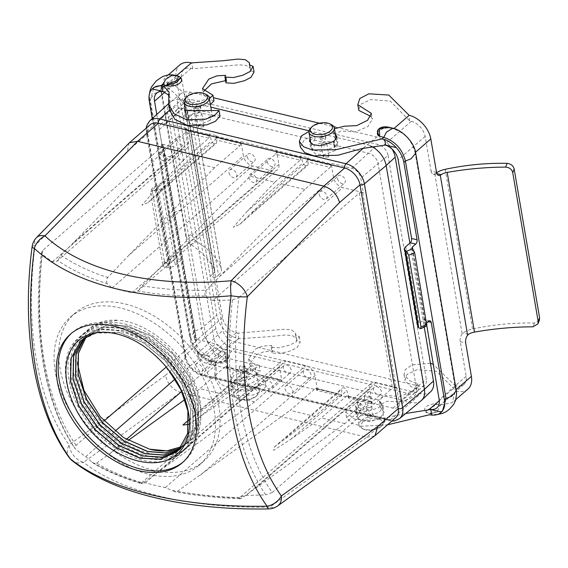 <?xml version="1.0" encoding="UTF-8"?>
<svg xmlns="http://www.w3.org/2000/svg" width="568" height="568" viewBox="0 0 568 568"><rect width="100%" height="100%" fill="white"/><g stroke="black" fill="none" stroke-linecap="round" stroke-linejoin="round"><path stroke-width="0.43" stroke-dasharray="2.84 2.13" d="M185.757 97.881A12.837 6.553 170.3 0 1 186.197 97.476A12.837 6.553 170.3 0 1 206.12 94.402M210.054 120.437L198.551 124.839L190.5 123.845L187.035 120.224L189.272 115.439L200.774 111.037L208.825 112.031L212.29 115.652L210.054 120.437M421.193 400.674A19.944 13.128 49 0 1 411.161 402.385L224.928 357.57A19.944 13.128 49 0 1 205.893 336.781L167.631 112.961A19.944 13.128 49 0 1 170.556 101.921A19.944 13.128 49 0 1 171.018 101.53A19.944 13.128 49 0 1 180.894 99.947L210.842 107.153M309.027 130.782L367.127 144.762A19.944 13.128 49 0 1 370.379 145.869M335.077 150.527L323.575 154.929L315.524 153.928L312.059 150.307L314.296 145.522L325.798 141.127L333.849 142.121L337.314 145.742L335.077 150.527M300.358 147.112L304.341 139.671L310.1 137.229L315.034 138.748L310.511 147.013L313.735 150.272L320.529 151.471L334.942 147.169L334.225 146.991A12.837 6.553 -9.7 0 0 334.346 146.892L333.373 141.169M334.225 146.991L333.352 141.893M310.781 127.97A12.837 6.553 170.3 0 1 311.221 127.566A12.837 6.553 170.3 0 1 331.144 124.491M253.988 377.443L256.267 372.906L252.824 369.413L244.765 368.369L233.199 372.445L230.92 376.982L234.364 380.475L242.422 381.519L253.988 377.443M379.012 407.533L381.291 402.989L377.848 399.496L369.789 398.459L358.223 402.527L355.944 407.071L359.388 410.565L367.446 411.608L379.012 407.533M361.298 420.49A12.837 6.553 -9.7 0 0 359.04 425.155A12.837 6.553 -9.7 0 0 362.164 428.57A12.837 6.553 -9.7 0 0 382.079 425.496A12.837 6.553 -9.7 0 0 382.52 425.084A12.837 6.553 -9.7 0 0 384.337 420.831A12.837 6.553 -9.7 0 0 374.986 416.188A12.837 6.553 -9.7 0 0 361.298 420.49M381.014 426.547A11.225 5.73 170.3 0 1 363.591 429.23A11.225 5.73 170.3 0 1 362.831 422.166A11.225 5.73 170.3 0 1 378.011 418.751A11.225 5.73 170.3 0 1 381.398 426.185A11.225 5.73 170.3 0 1 381.014 426.547M236.274 390.401A12.837 6.553 -9.7 0 0 234.016 395.065A12.837 6.553 -9.7 0 0 237.14 398.48A12.837 6.553 -9.7 0 0 257.055 395.406A12.837 6.553 -9.7 0 0 257.496 395.001A12.837 6.553 -9.7 0 0 259.313 390.741A12.837 6.553 -9.7 0 0 249.963 386.098A12.837 6.553 -9.7 0 0 236.274 390.401M255.99 396.457A11.225 5.73 170.3 0 1 238.567 399.141A11.225 5.73 170.3 0 1 237.807 392.083A11.225 5.73 170.3 0 1 252.987 388.661A11.225 5.73 170.3 0 1 256.374 396.102A11.225 5.73 170.3 0 1 255.99 396.457M150.193 124.704A16.081 10.586 -131 0 0 147.715 133.714L185.977 357.535A16.081 10.586 -131 0 0 201.328 374.298A3.216 1.782 103.5 0 0 202.4 375.831A3.216 1.782 103.5 0 0 203.593 375.455L224.928 357.57L234.35 348.816A19.355 12.737 49 0 1 215.868 328.638L177.614 104.817A19.355 12.737 49 0 1 180.901 93.727A19.355 12.737 49 0 1 190.486 92.186L213.412 97.703M374.511 436.054L366.715 437.218L180.482 392.396C172.502 389.62 167.517 383.918 165.529 375.285L69.083 444.886A16.081 12.091 -35.8 0 0 69.055 457.417M395.775 417.629A16.081 10.586 -131 0 1 387.561 419.12L201.328 374.298L180.482 392.396L83.631 462.288A16.081 11.261 54.2 0 1 69.083 444.886A261.237 144.563 -76.5 0 1 35.031 245.674L127.267 151.464L129.071 143.072M72.015 460.541A16.081 13.078 128.9 0 0 83.631 462.288A250.176 112.876 173.9 0 0 160.538 496.396A250.176 112.876 173.9 0 0 269.864 507.11A16.081 2.726 -91.1 0 1 268.65 508.914M183.201 461.969A85.235 56.097 -131 0 0 184.124 461.188A85.235 56.097 -131 0 0 188.043 385.999A85.235 56.097 -131 0 0 115.9 324.584A85.235 56.097 -131 0 0 72.37 332.457A85.235 56.097 -131 0 0 71.469 333.267M32.106 246.746A16.081 2.57 -172.6 0 1 35.031 245.674A16.081 9.826 44.4 0 1 36.565 237.559M176.996 451.617L178.48 450.254L187.745 433.32L188.043 410.763L179.296 386.027L162.817 362.902L151.123 352.018M94.189 333.104L119.812 332.763L143.512 342.824L165.238 360.801L181.717 383.925L190.465 408.662L190.174 431.219L180.901 448.145L178.182 450.53M178.245 450.467L181.043 448.024L190.308 431.098L190.599 408.541L181.852 383.805L165.373 360.68L143.647 342.71L119.947 332.649L98.946 331.833L82.126 339.749M83.368 338.734L84.618 337.591L101.374 329.731L122.376 330.541L146.068 340.601L167.801 358.578L184.28 381.703L193.028 406.432L192.729 428.996L183.464 445.923L179.367 449.309M179.431 449.245L183.599 445.802L192.864 428.875L193.163 406.319L184.415 381.582L167.936 358.458L146.203 340.488L122.511 330.427L101.509 329.61L84.753 337.47L83.439 338.677M84.731 337.719L87.174 335.368L103.93 327.509L124.932 328.318L148.631 338.379L170.357 356.356L186.836 379.481L195.584 404.21L195.293 426.774L186.027 443.7L180.496 448.024M180.553 447.953L186.162 443.58L195.427 426.653L195.719 404.096L186.978 379.36L170.492 356.235L148.766 338.265L125.074 328.205L104.065 327.388L87.316 335.248L84.809 337.669M86.158 336.774L89.737 333.146L106.493 325.286L127.495 326.096L151.187 336.157L172.921 354.134L189.4 377.258L198.147 401.988L197.849 424.552L188.583 441.478L181.561 446.668M181.618 446.59L188.718 441.357L197.991 424.431L198.282 401.874L189.534 377.138L173.055 354.013L151.322 336.043L127.63 325.975L106.628 325.166L89.872 333.025L86.237 336.725M94.686 435.18C64.795 405.403 55.806 358.38 76.907 339.472C95.736 319.507 138.287 329.511 165.764 360.147C194.249 389.783 202.038 433.916 182.186 451.922C163.783 471.511 121.658 461.138 94.615 430.132C66.548 400.128 59.193 355.625 79.47 337.25C98.292 317.285 140.85 327.289 168.32 357.925C196.812 387.561 204.601 431.694 184.742 449.7C174.688 459.107 161.184 461.848 144.229 457.929C111.285 450.637 76.204 411.914 71.334 377.074C64.709 341.815 89.51 317.498 123.185 326.245C156.555 333.16 192.062 371.515 197.366 405.985C204.409 440.875 180.042 464.816 146.785 455.706C129.731 451.205 114.047 441.201 99.734 425.688C71.667 395.683 64.312 351.18 84.589 332.805C103.412 312.84 145.969 322.844 173.446 353.481C201.931 383.116 209.72 427.25 189.861 445.248C171.465 464.844 129.341 454.471 102.29 423.465C88.296 407.639 79.683 390.699 76.453 372.629C70.908 341.382 89.14 317.881 118.194 320.281L101.026 322.589L87.713 331.158L79.548 345.166L77.362 363.271M168.682 450.58C196.642 448.422 208.868 417.53 195.314 384.564C183.031 351.635 147.602 322.12 118.194 320.281M153.616 470.29A98.101 64.567 49 0 1 70.581 399.602A98.101 64.567 49 0 1 75.09 313.06A98.101 64.567 49 0 1 125.187 303.994A98.101 64.567 49 0 1 208.222 374.681A98.101 64.567 49 0 1 203.713 461.216A98.101 64.567 49 0 1 153.616 470.29M148.972 474.315A98.101 64.567 -131 0 0 199.077 465.249A98.101 64.567 -131 0 0 203.578 378.714A98.101 64.567 -131 0 0 120.551 308.019A98.101 64.567 -131 0 0 70.446 317.093A98.101 64.567 -131 0 0 65.945 403.628A98.101 64.567 -131 0 0 148.972 474.315M212.957 300.365C209.677 300.323 207.157 298.86 205.403 295.978A255.529 144.606 166.4 0 1 137.818 291.008L131.982 292.69A267.897 136.76 -9.7 0 1 121.871 290.433A267.897 136.76 -9.7 0 1 112.081 287.898L107.224 283.645A255.529 144.606 166.4 0 1 57.545 260.392L56.587 261.493L52.405 261.727A267.897 136.76 -9.7 0 1 42.181 254.159A266.832 147.659 103.5 0 0 75.501 449.082A267.897 136.76 -9.7 0 0 85.725 456.651L92.03 462.132A255.529 115.297 -6.1 0 0 141.297 482.999L145.401 482.821A267.897 136.76 -9.7 0 0 155.192 485.356A267.897 136.76 -9.7 0 0 165.302 487.614L171.898 490.361A255.529 115.297 -6.1 0 0 239.888 497.717L240.598 496.837L246.278 495.289A267.897 136.76 -9.7 0 0 265.717 494.863A266.832 147.659 -76.5 0 1 232.404 299.939A267.897 136.76 -9.7 0 1 212.957 300.365L342.802 187.646A9.649 6.347 49 0 1 333.586 177.585L331.151 163.307L351.805 168.277A9.45 6.22 49 0 1 360.829 178.132L363.293 192.58L362.753 193.035L396.074 387.958L396.613 387.497L376.123 382.569A9.649 6.347 -131 0 0 371.195 383.457A9.649 6.347 -131 0 0 369.704 388.867L372.146 403.145L371.614 403.592L348.546 398.04L349.086 397.6L341.709 395.825L341.176 396.272L316.916 390.429L317.448 389.982L257.126 376.037L257.659 375.597L255.394 368.66A3.216 2.116 -131 0 0 253.307 366.133A3.216 2.116 -131 0 0 250.807 366.09A3.216 2.116 -131 0 0 250.268 367.425L250.282 373.822L257.659 375.597M141.297 482.999C140.757 483.879 141.276 483.879 142.859 483.013A250.176 112.876 173.9 0 1 96.588 463.119L93.337 463.218C106.891 471.326 122.858 478.135 141.233 483.659L141.297 482.999L280.968 361.745A9.649 6.347 -131 0 0 279.477 367.148L281.92 381.433M159.913 154.524L185.26 132.514L208.804 138.18L183.45 160.19L159.913 154.524L61.06 255.266L57.545 260.392M107.224 283.645C106.124 281.252 106.294 279.2 107.728 277.482L128.78 255.351L243.367 155.873L240.924 141.588L300.188 156.456L300.713 155.98L308.083 157.755L307.558 158.231L330.619 163.776L331.151 163.307M239.888 497.717L240.285 498.74L241.861 498.079A250.176 112.876 173.9 0 1 177.386 491.32L175.008 491.781L171.898 490.361M341.176 396.272L341.176 394.874L340.253 394.362L314.899 416.372L274.33 447.037L273.591 450.346L290.653 439.426L321.325 417.913L346.679 395.903L370.826 401.37A1.612 0.887 103.5 0 0 370.215 401.569L344.861 423.579L241.861 498.079M314.899 416.372L290.163 410.415L315.517 388.405A1.612 0.887 -76.5 0 1 316.127 388.207A1.612 0.887 -76.5 0 1 316.667 388.974L316.916 390.429M177.386 491.32L290.163 410.415M344.861 423.579L321.325 417.913M93.337 463.218L92.03 462.132M254.634 401.867L229.898 395.91L255.252 373.9L280.599 379.658A1.612 0.887 103.5 0 0 279.988 379.857L254.634 401.867L142.859 483.013M188.867 424.374L229.898 395.91M185.693 128.9L208.761 134.453L209.258 135.965L185.942 130.356L185.693 128.9L186.226 128.425L188.668 142.71A9.649 6.347 49 0 1 187.177 148.113A9.649 6.347 49 0 1 182.25 149.008L161.752 144.073L161.234 144.535L194.554 339.458L195.072 338.997L197.543 353.445A9.45 6.22 -131 0 0 206.567 363.3L249.757 374.269L249.75 372.871L248.834 372.36L223.48 394.37L182.903 425.034M223.48 394.37L199.936 388.704L225.29 366.694A1.612 0.887 -76.5 0 1 225.901 366.495A1.612 0.887 -76.5 0 1 226.44 367.262L226.689 368.717M96.588 463.119L128.176 440.491M184.948 399.517L199.936 388.704M104.072 421.002L76.076 445.305C74.543 446.682 74.351 447.939 75.501 449.082L75.061 448.606C44.347 404.16 31.964 330.2 41.443 252.469L42.756 250.381L163.016 145.976A1.612 0.824 -9.7 0 0 163.3 145.394A1.612 0.824 -9.7 0 0 162.625 144.868L195.946 339.792A1.612 0.824 170.3 0 1 196.613 340.317A1.612 0.824 170.3 0 1 196.336 340.899L163.016 145.976M42.181 254.159L41.443 252.469M166.254 367.02L196.336 340.899M232.404 299.939L238.887 297.582A261.237 144.563 103.5 0 0 272.207 492.506L265.717 494.863M238.887 297.582L359.146 193.184L392.467 388.1A1.612 0.824 170.3 0 1 394.682 387.625L396.074 387.958M272.207 492.506L392.467 388.1M183.45 160.19L155.383 189.669L141.901 205.268L148.241 202.428L189.868 161.731L215.222 139.721L239.959 145.678L214.605 167.688L189.868 161.731M214.605 167.688L128.78 255.351M205.403 295.978C204.53 293.642 204.835 291.725 206.333 290.227L219.007 277.063L333.586 177.585M250.133 176.236L275.487 154.226L300.224 160.183L274.876 182.193L250.133 176.236L142.256 285.796L137.818 291.008M274.876 182.193L246.803 211.672L233.327 227.271L239.668 224.431L281.295 183.734L306.649 161.724L330.185 167.39L304.831 189.4L281.295 183.734M304.831 189.4L219.007 277.063M394.682 387.625L361.362 192.701L362.753 193.035M388.072 155.469L426.327 379.289A10.551 6.944 49 0 1 424.537 385.331A10.551 6.944 49 0 1 419.312 386.176L233.079 341.354A10.551 6.944 49 0 1 223.004 330.356L184.742 106.535A10.551 6.944 49 0 1 186.212 100.763A10.551 6.944 49 0 1 191.764 99.648L377.997 144.464A10.551 6.944 49 0 1 388.072 155.469L378.089 163.605L416.344 387.426A9.968 6.56 49 0 1 414.732 393.077A9.968 6.56 49 0 1 414.654 393.141A9.968 6.56 49 0 1 409.72 393.936L223.487 349.114A9.968 6.56 49 0 1 213.966 338.72L175.711 114.899A9.968 6.56 49 0 1 177.095 109.454A9.968 6.56 49 0 1 177.173 109.383A9.968 6.56 49 0 1 182.335 108.396L368.568 153.218A9.968 6.56 49 0 1 378.089 163.605L360.829 178.132M396.613 387.497L399.084 401.945A9.45 6.22 49 0 1 397.557 407.306A9.45 6.22 49 0 1 392.8 408.115L372.146 403.145M363.293 192.58L342.802 187.646M337.498 178.529A4.828 3.174 -131 0 0 340.473 182.832A4.828 3.174 -131 0 0 344.563 183.109A4.828 3.174 -131 0 0 345.308 180.404A4.828 3.174 -131 0 0 342.334 176.101A4.828 3.174 -131 0 0 338.237 175.824A4.828 3.174 -131 0 0 337.498 178.529M319.209 194.405A4.828 3.174 -131 0 0 322.191 198.708A4.828 3.174 -131 0 0 326.281 198.985A4.828 3.174 -131 0 0 327.026 196.279A4.828 3.174 -131 0 0 324.044 191.977A4.828 3.174 -131 0 0 319.954 191.7A4.828 3.174 -131 0 0 319.209 194.405M216.131 136.228L240.392 142.064L240.64 143.519L216.138 137.619L216.131 136.228L216.664 135.752L209.287 133.977L208.761 134.453M186.226 128.425L165.572 123.455A9.45 6.22 -131 0 0 160.673 124.392A9.45 6.22 -131 0 0 159.281 129.625L161.752 144.073M240.392 142.064L240.924 141.588M203.429 126.948L198.289 126.898L198.793 125.833L203.926 125.883L203.429 126.948M328.453 157.038L323.313 156.988L323.817 155.923L328.95 155.966L328.453 157.038M196.713 113.664A2.861 1.463 170.3 0 1 199.766 112.698A2.861 1.463 170.3 0 1 201.846 113.735A2.861 1.463 170.3 0 1 201.349 114.779A2.861 1.463 170.3 0 1 198.296 115.737A2.861 1.463 170.3 0 1 196.209 114.701A2.861 1.463 170.3 0 1 196.713 113.664M326.373 144.868A2.861 1.463 -9.7 0 0 326.87 143.825A2.861 1.463 -9.7 0 0 324.789 142.788A2.861 1.463 -9.7 0 0 321.736 143.754A2.861 1.463 -9.7 0 0 321.232 144.79A2.861 1.463 -9.7 0 0 323.313 145.827A2.861 1.463 -9.7 0 0 326.373 144.868M176.946 139.884A4.828 3.174 -131 0 0 179.921 144.194A4.828 3.174 -131 0 0 184.018 144.471A4.828 3.174 -131 0 0 184.756 141.766A4.828 3.174 -131 0 0 181.781 137.456A4.828 3.174 -131 0 0 177.692 137.186A4.828 3.174 -131 0 0 176.946 139.884M158.657 155.76A4.828 3.174 -131 0 0 161.639 160.069A4.828 3.174 -131 0 0 165.728 160.346A4.828 3.174 -131 0 0 166.474 157.641A4.828 3.174 -131 0 0 163.492 153.332A4.828 3.174 -131 0 0 159.402 153.062A4.828 3.174 -131 0 0 158.657 155.76M267.173 161.603A4.828 3.174 -131 0 0 270.148 165.913A4.828 3.174 -131 0 0 274.238 166.183A4.828 3.174 -131 0 0 274.983 163.485A4.828 3.174 -131 0 0 272.001 159.175A4.828 3.174 -131 0 0 267.911 158.898A4.828 3.174 -131 0 0 267.173 161.603M276.453 150.144L278.888 164.422A9.649 6.347 49 0 1 277.404 169.825A9.649 6.347 49 0 1 272.477 170.719L252.575 165.934A9.649 6.347 49 0 1 243.367 155.873M247.272 156.811A4.828 3.174 -131 0 0 250.247 161.12A4.828 3.174 -131 0 0 254.343 161.397A4.828 3.174 -131 0 0 255.082 158.692A4.828 3.174 -131 0 0 252.107 154.382A4.828 3.174 -131 0 0 248.017 154.113A4.828 3.174 -131 0 0 247.272 156.811M228.982 172.686A4.828 3.174 -131 0 0 231.964 176.996A4.828 3.174 -131 0 0 236.054 177.273A4.828 3.174 -131 0 0 236.799 174.568A4.828 3.174 -131 0 0 233.817 170.258A4.828 3.174 -131 0 0 229.728 169.988A4.828 3.174 -131 0 0 228.982 172.686M248.883 177.479A4.828 3.174 -131 0 0 251.865 181.788A4.828 3.174 -131 0 0 255.955 182.058A4.828 3.174 -131 0 0 256.7 179.36A4.828 3.174 -131 0 0 253.719 175.05A4.828 3.174 -131 0 0 249.629 174.774A4.828 3.174 -131 0 0 248.883 177.479M330.619 163.776L330.867 165.231L307.558 159.622L307.558 158.231M300.188 156.456L300.678 157.968L276.169 152.068L275.92 150.612M161.234 144.535L162.625 144.868M194.554 339.458L195.946 339.792M369.491 397.139L370.002 396.123L364.855 396.024L364.344 397.032L369.491 397.139M244.467 367.049L244.978 366.033L239.831 365.934L239.32 366.949L244.467 367.049M249.757 374.269L250.282 373.822M246.547 379.218A2.861 1.463 -9.7 0 0 247.052 378.174A2.861 1.463 -9.7 0 0 244.964 377.145A2.861 1.463 -9.7 0 0 241.911 378.103A2.861 1.463 -9.7 0 0 241.407 379.14A2.861 1.463 -9.7 0 0 243.494 380.177A2.861 1.463 -9.7 0 0 246.547 379.218M366.935 408.193A2.861 1.463 170.3 0 1 369.988 407.228A2.861 1.463 170.3 0 1 372.075 408.264A2.861 1.463 170.3 0 1 371.571 409.308A2.861 1.463 170.3 0 1 368.518 410.266A2.861 1.463 170.3 0 1 366.431 409.23A2.861 1.463 170.3 0 1 366.935 408.193M279.988 379.857L255.252 373.9L256.63 374.525L257.126 376.037M281.387 381.881L281.139 380.425A1.612 0.887 103.5 0 0 280.599 379.658M370.215 401.569L346.679 395.903L348.056 396.528L348.546 398.04M371.614 403.592L371.365 402.137A1.612 0.887 103.5 0 0 370.826 401.37M373.609 389.804A4.828 3.174 49 0 1 374.355 387.106A4.828 3.174 49 0 1 378.444 387.376A4.828 3.174 49 0 1 381.426 391.686A4.828 3.174 49 0 1 380.681 394.391A4.828 3.174 49 0 1 376.591 394.114A4.828 3.174 49 0 1 373.609 389.804M363.137 407.561A4.828 3.174 49 0 1 362.391 410.266A4.828 3.174 49 0 1 358.301 409.99A4.828 3.174 49 0 1 355.327 405.68A4.828 3.174 49 0 1 356.065 402.982A4.828 3.174 49 0 1 360.162 403.252A4.828 3.174 49 0 1 363.137 407.561M227.221 368.27L224.779 353.985A9.649 6.347 -131 0 0 215.57 343.931L195.072 338.997M213.057 351.166A4.828 3.174 49 0 1 213.802 348.461A4.828 3.174 49 0 1 217.892 348.738A4.828 3.174 49 0 1 220.874 353.047A4.828 3.174 49 0 1 220.128 355.753A4.828 3.174 49 0 1 216.039 355.476A4.828 3.174 49 0 1 213.057 351.166M202.584 368.923A4.828 3.174 49 0 1 201.846 371.628A4.828 3.174 49 0 1 197.749 371.351A4.828 3.174 49 0 1 194.774 367.042A4.828 3.174 49 0 1 195.52 364.336A4.828 3.174 49 0 1 199.609 364.613A4.828 3.174 49 0 1 202.584 368.923M317.448 389.982L315.006 375.704A9.649 6.347 -131 0 0 305.797 365.643L285.896 360.85A9.649 6.347 -131 0 0 280.968 361.745M283.382 368.092A4.828 3.174 49 0 1 284.128 365.387A4.828 3.174 49 0 1 288.217 365.664A4.828 3.174 49 0 1 291.199 369.974A4.828 3.174 49 0 1 290.454 372.672A4.828 3.174 49 0 1 286.364 372.402A4.828 3.174 49 0 1 283.382 368.092M303.284 372.878A4.828 3.174 49 0 1 304.029 370.18A4.828 3.174 49 0 1 308.119 370.45A4.828 3.174 49 0 1 311.101 374.759A4.828 3.174 49 0 1 310.355 377.464A4.828 3.174 49 0 1 306.266 377.188A4.828 3.174 49 0 1 303.284 372.878M272.91 385.85A4.828 3.174 49 0 1 272.171 388.547A4.828 3.174 49 0 1 268.075 388.278A4.828 3.174 49 0 1 265.1 383.968A4.828 3.174 49 0 1 265.845 381.263A4.828 3.174 49 0 1 269.935 381.54A4.828 3.174 49 0 1 272.91 385.85M292.811 390.635A4.828 3.174 49 0 1 292.066 393.34A4.828 3.174 49 0 1 287.976 393.063A4.828 3.174 49 0 1 285.001 388.753A4.828 3.174 49 0 1 285.739 386.055A4.828 3.174 49 0 1 289.829 386.325A4.828 3.174 49 0 1 292.811 390.635M349.086 397.6L346.821 390.663A3.216 2.116 -131 0 0 344.726 388.136A3.216 2.116 -131 0 0 342.227 388.093A3.216 2.116 -131 0 0 341.688 389.428L341.709 395.825M316.127 388.207L340.253 394.362L315.517 388.405M225.901 366.495L248.834 372.36L225.29 366.694M330.185 167.39A1.612 0.887 103.5 0 0 330.867 165.231M361.362 192.701A1.612 0.824 -9.7 0 0 359.146 193.184M185.942 130.356A1.612 0.887 -76.5 0 1 185.26 132.514M276.169 152.068A1.612 0.887 -76.5 0 1 275.487 154.226M239.959 145.678A1.612 0.887 103.5 0 0 240.64 143.519M308.083 157.755L308.104 164.145A3.216 2.116 49 0 1 307.565 165.487A3.216 2.116 49 0 1 305.066 165.437A3.216 2.116 49 0 1 302.971 162.909L300.713 155.98M307.558 159.622L306.649 161.724M300.224 160.183L300.678 157.968M208.804 138.18L209.258 135.965M216.664 135.752L216.678 142.142A3.216 2.116 49 0 1 216.138 143.484A3.216 2.116 49 0 1 213.639 143.434A3.216 2.116 49 0 1 211.544 140.907L209.287 133.977M216.138 137.619L215.222 139.721M335.844 127.168L376.719 137.002A19.355 12.737 49 0 1 392.14 149.192M409.883 243.09L424.239 327.061M430.757 391.586A19.355 12.737 49 0 1 420.583 393.638L234.35 348.816M319.493 123.228L333.799 126.671M334.346 146.892L335.07 147.062L334.098 141.34M436.529 172.367L431.055 171.046L425.134 136.398A14.477 9.528 -131 0 0 411.317 121.311L409.684 120.92L390.294 101.104L370.776 99.542L360.758 104.292L358.798 110.398M370.904 116.433L372.381 119.145L367.894 126.55L355.17 131.925L340.985 131.08L336.086 133.587L334.374 137.257L337.853 142.369L335.07 147.062M411.317 121.311L384.344 144.726L396.244 147.595M409.684 120.92L408.711 115.19M415.527 152.217L415.087 152.593L455.678 390.046L452.178 402.755L440.598 404.849L436.401 403.933A8.697 4.438 -9.7 0 0 427.668 405.744A8.697 4.438 -9.7 0 0 424.743 410.458A8.697 4.438 -9.7 0 0 426.22 412.013L426.809 412.276L426.753 412.865L425.247 411.679L426.22 412.013M415.726 153.204L415.087 152.593C412.006 140.658 404.785 132.777 393.439 128.957L388.356 127.133M467.904 389.094A22.677 14.924 49 0 1 456.324 391.196L436.472 371.266L416.955 369.704L406.936 374.461L404.977 380.56L411.147 386.687L418.559 389.314L414.072 396.712L401.349 402.094L387.163 401.242L382.271 403.756L380.553 407.419L384.039 412.538L380.283 417.941L371.103 421.342L361.624 420.98L356.69 417.182L361.22 408.917L358.401 407.348L346.601 417.594L351.691 423.252L361.766 426.248L387.504 424.807M442.486 411.161L430.906 413.263L426.809 412.276C425.695 413 426.135 412.112 428.123 409.606L437.403 404.075M412.68 248.756L425.567 324.143L426.717 323.142M428.371 321.708L425.723 321.069L426.568 326.004L425.247 325.443A4.579 2.336 170.3 0 1 425.219 325.315A4.579 2.336 170.3 0 1 425.567 324.143M430.438 363.321L412.027 364.897L405.254 369.619L403.997 374.837L410.167 380.958L417.579 383.585L413.092 390.99L400.369 396.365L386.183 395.52L381.291 398.026L379.58 401.697L383.059 406.809L379.303 412.219L370.123 415.613L360.644 415.258L355.717 411.452L360.24 403.188L357.421 401.626L358.401 407.348M455.87 391.082L454.89 385.36L433.107 364.251M346.601 417.594L345.621 411.871L357.421 401.626M345.621 411.871L354.041 419.021L370.201 420.902L405.673 413.525M539.373 320.253L534.431 323.057A142.121 72.555 -9.7 0 0 472.526 329.014A16.081 8.208 -9.7 0 0 462.998 333.04L462.153 333.863A6.433 3.557 103.5 0 0 460.222 341.652L466.143 376.3A14.477 9.528 -131 0 1 463.907 384.415A14.477 9.528 -131 0 1 456.516 385.75L454.89 385.36M425.723 321.069A3.216 1.782 103.5 0 0 424.651 319.528A3.216 1.782 103.5 0 0 423.43 319.933L418.95 323.824A6.752 3.451 -9.7 0 0 417.757 326.281M431.055 171.046A6.433 3.557 103.5 0 0 433.206 174.127A6.433 3.557 103.5 0 0 434.811 173.893L435.699 173.339L436.87 173.623M384.344 144.726A14.477 9.528 49 0 1 385.324 145.003M377.5 131.918L382.264 127.459L386.716 127.197L389.243 128.041A8.697 4.438 -9.7 0 0 377.415 133.558M389.243 128.041L390.244 128.183M335.361 134.304L333.395 131.535L334.296 128.808M308.921 131.528L314.061 133.026L310.043 138.514M334.942 147.169L333.97 141.439M436.401 403.933L425.247 411.679L424.743 410.458M436.593 172.715A16.081 8.208 -9.7 0 0 435.699 173.339M412.063 248.287L425.247 325.443M320.757 138.024A2.861 1.463 170.3 0 1 323.81 137.066A2.861 1.463 170.3 0 1 325.897 138.102A2.861 1.463 170.3 0 1 325.393 139.139A2.861 1.463 170.3 0 1 322.34 140.104A2.861 1.463 170.3 0 1 320.253 139.068A2.861 1.463 170.3 0 1 320.757 138.024M325.144 137.712A2.861 1.463 -9.7 0 0 325.649 136.668A2.861 1.463 -9.7 0 0 323.561 135.631A2.861 1.463 -9.7 0 0 320.508 136.597A2.861 1.463 -9.7 0 0 320.004 137.633A2.861 1.463 -9.7 0 0 322.091 138.67A2.861 1.463 -9.7 0 0 325.144 137.712M368.156 415.35A2.861 1.463 170.3 0 1 371.209 414.384A2.861 1.463 170.3 0 1 373.297 415.421A2.861 1.463 170.3 0 1 372.793 416.465A2.861 1.463 170.3 0 1 369.74 417.423A2.861 1.463 170.3 0 1 367.652 416.387A2.861 1.463 170.3 0 1 368.156 415.35M372.551 415.03A2.861 1.463 -9.7 0 0 373.055 413.994A2.861 1.463 -9.7 0 0 370.968 412.957A2.861 1.463 -9.7 0 0 367.915 413.916A2.861 1.463 -9.7 0 0 367.411 414.959A2.861 1.463 -9.7 0 0 369.498 415.989A2.861 1.463 -9.7 0 0 372.551 415.03M200.369 109.056A2.861 1.463 -9.7 0 0 200.873 108.012A2.861 1.463 -9.7 0 0 198.786 106.976A2.861 1.463 -9.7 0 0 195.733 107.934A2.861 1.463 -9.7 0 0 195.229 108.978A2.861 1.463 -9.7 0 0 197.316 110.014A2.861 1.463 -9.7 0 0 200.369 109.056M200.121 107.622A2.861 1.463 -9.7 0 0 200.625 106.578A2.861 1.463 -9.7 0 0 198.537 105.549A2.861 1.463 -9.7 0 0 195.484 106.507A2.861 1.463 -9.7 0 0 194.98 107.544A2.861 1.463 -9.7 0 0 197.068 108.58A2.861 1.463 -9.7 0 0 200.121 107.622M243.132 385.26A2.861 1.463 170.3 0 1 246.185 384.295A2.861 1.463 170.3 0 1 248.273 385.331A2.861 1.463 170.3 0 1 247.769 386.375A2.861 1.463 170.3 0 1 244.716 387.333A2.861 1.463 170.3 0 1 242.628 386.297A2.861 1.463 170.3 0 1 243.132 385.26M242.891 383.826A2.861 1.463 170.3 0 1 245.944 382.868A2.861 1.463 170.3 0 1 248.031 383.904A2.861 1.463 170.3 0 1 247.527 384.941A2.861 1.463 170.3 0 1 244.474 385.906A2.861 1.463 170.3 0 1 242.387 384.87A2.861 1.463 170.3 0 1 242.891 383.826M218.502 275.097A16.081 8.208 -9.7 0 0 221.328 269.253A16.081 8.208 -9.7 0 0 221.129 268.508A142.121 72.555 -9.7 0 0 196.833 241.812C194.476 240.165 192.886 237.623 192.048 234.186L186.403 236.757C187.206 240.186 188.704 242.77 190.912 244.51A180.851 92.328 170.3 0 1 214.47 269.509A9.649 4.927 170.3 0 1 214.725 270.276A9.649 4.927 170.3 0 1 213.028 273.783L210.188 276.254L215.655 277.567L218.502 275.097L191.203 115.396A16.081 8.208 -9.7 0 0 194.029 109.553A16.081 8.208 -9.7 0 0 193.837 108.815A142.121 72.555 -9.7 0 0 169.541 82.112L163.612 84.809L161.802 84.44L160.964 87.962L186.403 236.757M160.964 87.962L166.616 85.392L192.048 234.186M166.616 85.392L167.588 81.806L169.541 82.112M163.612 84.809A180.851 92.328 170.3 0 1 187.17 109.809A9.649 4.927 170.3 0 1 187.433 110.575A9.649 4.927 170.3 0 1 185.736 114.083L182.889 116.554L210.188 276.254M182.889 116.554L188.356 117.867L215.655 277.567M188.356 117.867L191.203 115.396M153.232 190.351L150.705 191.899L152.217 188.15L154.744 186.595L153.232 190.351L155.334 190.301A6.752 3.451 -9.7 0 0 162.128 188.036L168.44 182.562L162.966 181.242L157.805 185.722L170.996 262.877A4.579 2.336 170.3 0 1 168.831 263.729L167.929 263.751C166.019 263.616 164.826 262.728 164.344 261.088L162.838 264.837C163.314 266.477 164.507 267.365 166.424 267.5L168.526 267.457A6.752 3.451 -9.7 0 0 175.313 265.192L181.625 259.711L176.158 258.39L170.996 262.877M157.805 185.722A4.579 2.336 170.3 0 1 155.646 186.581L168.831 263.729M152.089 189.385L164.344 261.088M155.646 186.581L154.744 186.595M150.577 193.134L162.838 264.837M168.44 182.562L181.625 259.711M162.966 181.242L176.158 258.39M210.103 360.481L210.664 361.305L217.452 356.988L220.696 351.287L224.85 352.444A9.322 4.757 170.3 0 1 228.755 356.243A9.322 4.757 170.3 0 1 223.508 360.9A9.322 4.757 170.3 0 1 214.25 361.646L210.103 360.481C199.893 355.902 193.503 348.276 190.94 337.605L150.35 100.153L153.85 87.451M214.242 361.653L214.384 362.192L214.242 361.653M224.594 353.31L224.85 352.444L224.594 353.31L226.682 360.815L216.28 362.732L214.384 362.192M172.828 74.87L173.595 75.743L164.443 78.256L160.943 90.958L201.534 328.411L195.342 330.903L190.209 336.994L190.94 337.605L189.861 338.542A22.677 14.924 -131 0 0 197.451 353.31L197.43 353.331A22.677 14.924 -131 0 0 208.996 361.44L211.246 362.405L216.209 367.972L215.748 380.276L221.08 389.534L233.739 395.669L252.852 395.079L261.443 391.586L266.214 386.375L262.906 384.373L257.73 385.984L248.55 390.862L237.445 391.082L231.808 386.581L234.896 381.014L243.764 377.557L253.733 375.973L260.158 371.145L253.179 368.639L249.593 364.55L256.147 354.886L263.942 351.755L272.668 351.23L272.1 353.019L280.102 353.509L290.788 350.839L297.135 347.531L300.231 342.199L296.61 340.857L296.496 338.578L292.307 335.574L285.363 334.971L269.935 336.618L238.482 338.762A22.677 14.924 49 0 1 216.827 315.126L176.243 77.674A22.677 14.924 49 0 1 179.737 64.972M173.595 75.743L177.692 76.552L177.131 75.899L177.685 76.531A9.322 4.757 170.3 0 1 181.341 78.86M178.416 76.133L177.131 75.899M152.259 118.57L189.861 338.542M220.696 351.287C210.479 346.707 204.097 339.082 201.534 328.411L216.827 315.126M152.252 88.871A22.677 14.924 -131 0 0 152.231 88.892L164.152 91.732A14.477 9.528 49 0 0 163.144 91.54M209.393 98.69L195.115 101.892L185.005 108.332M208.996 361.44L208.051 355.887L197.43 353.331M238.936 338.876L237.956 333.153L284.383 329.248L291.327 329.845L295.523 332.855L295.63 335.134L299.251 336.476L296.155 341.808L289.815 345.11L279.122 347.779L271.121 347.296L271.696 345.507L262.963 346.033L255.167 349.164L248.614 358.82L252.199 362.909L259.178 365.416L252.76 370.244L242.784 371.827L233.924 375.292L230.828 380.858L236.465 385.36L247.57 385.139L256.757 380.262L261.926 378.65L265.235 380.652L260.464 385.864L251.872 389.357L232.759 389.946L220.1 383.812L214.768 374.553L215.229 362.249L208.051 355.887M254.045 72.037L250.424 70.688L250.318 68.416L246.129 65.405L239.185 64.809L192.758 68.714L191.125 68.316A14.477 9.528 -131 0 0 183.734 69.658A14.477 9.528 -131 0 0 181.504 77.766L222.507 317.668A14.477 9.528 -131 0 0 236.331 332.756L237.956 333.153M236.331 332.756L209.358 356.179L197.451 353.31M209.358 356.179A14.477 9.528 49 0 1 195.534 341.084L156.796 114.438M192.758 68.714L191.778 62.984M169.094 95.346L170.031 97.81L169.569 110.114L190.486 92.186M220.029 116.213L216.727 114.211L211.552 115.822L202.371 120.7L191.26 120.913L185.622 116.419L187.689 111.754L194.291 108.034L210.373 104.42M213.973 100.976L207 98.47L203.415 94.38L203.82 91.256M225.546 80.677L226.49 81.068L225.922 82.857M177.472 76.226L180.688 77.596M214.285 361.965L223.323 362.59L228.492 358.145L224.743 352.877M363.52 147.999L376.719 137.002M399.524 418.623A19.291 12.695 49 0 1 389.825 420.277L203.593 375.455A19.291 12.695 49 0 1 185.175 355.348L146.913 131.528L167.631 112.961L177.614 104.817M215.868 328.638L205.893 336.781L185.175 355.348A3.216 1.64 -9.7 0 0 184.643 356.491L146.381 132.671A3.216 1.64 -9.7 0 1 146.913 131.528A19.291 12.695 49 0 1 149.746 120.849M277.752 505.882A16.081 11.261 -125.8 0 1 269.864 507.11L366.715 437.218L387.561 419.12A3.216 1.782 103.5 0 0 388.633 420.654A3.216 1.782 103.5 0 0 389.825 420.277L411.161 402.385L420.583 393.638M391.792 421.087L202.4 375.831C193.021 372.736 187.099 366.289 184.643 356.491A3.216 1.64 -9.7 0 0 185.977 357.535L165.529 375.285M127.267 151.464L147.715 133.714A3.216 1.64 -9.7 0 1 146.381 132.671L146.217 128.162M61.06 255.266A250.176 141.581 -13.6 0 0 107.728 277.482M76.076 445.305A261.237 144.563 -76.5 0 1 42.756 250.381M142.256 285.796A250.176 141.581 -13.6 0 0 206.333 290.227M246.278 495.289L376.123 382.569M399.084 401.945L426.327 379.289M165.572 123.455L191.764 99.648M351.805 168.277L377.997 144.464M159.281 129.625L184.742 106.535M197.543 353.445L223.004 330.356M206.567 363.3L233.079 341.354M392.8 408.115L419.312 386.176M256.63 374.525L281.139 380.425M226.44 367.262L249.75 372.871M316.667 388.974L341.176 394.874M348.056 396.528L371.365 402.137M255.117 488.345L369.704 388.867M110.192 453.463L126.38 439.419M181.717 391.373L224.779 353.985M85.725 456.651L114.956 431.275M175.072 379.09L215.57 343.931M200.419 475.182L315.006 375.704M165.302 487.614L305.797 365.643M145.401 482.821L285.896 360.85M164.89 466.633L279.477 367.148M285.526 438.191L341.688 389.428M290.653 439.426L346.821 390.663M199.233 417.423L255.394 368.66M194.1 416.188L250.268 367.425M52.405 261.727L182.25 149.008M74.081 242.188L188.668 142.71M112.081 287.898L252.575 165.934M131.982 292.69L272.477 170.719M164.308 263.9L278.888 164.422M246.803 211.672L302.971 162.909M251.936 212.908L308.104 164.145M155.383 189.669L211.544 140.907M160.51 190.905L216.678 142.142M456.139 389.641L455.678 390.046L456.317 390.677M393.936 128.524L393.439 128.957L392.765 128.191M456.324 391.196L440.598 404.849L437.964 410.06L431.616 414.029L426.753 412.865M437.325 414.534L431.616 414.029L430.906 413.263L429.096 414.832M456.516 385.75L439.298 400.696M466.143 376.3L439.17 399.723M405.758 246.675L418.95 323.824M425.134 136.398L398.161 159.814M434.811 173.893L462.153 333.863M460.222 341.652L465.689 342.973M445.227 169.314L472.526 329.014M468.501 334.36L462.998 333.04M534.431 323.057L532.926 326.82M425.723 325.791L419.816 328.481M423.43 319.933L428.897 321.247M193.837 108.815L221.129 268.508M187.17 109.809L214.47 269.509M185.736 114.083L213.028 273.783M190.912 244.51L196.833 241.812M155.334 190.301L168.526 267.457M162.128 188.036L175.313 265.192M166.424 267.5L167.929 263.751M181.242 209.677L175.178 212.212L170.045 218.304L170.634 218.886M176.243 77.674L160.943 90.958L154.752 93.457L149.625 99.549L150.35 100.153L149.27 101.09M212.581 361.248L211.246 362.405M238.482 338.762L223.189 352.039M176.541 75.707L176.03 76.155M222.507 317.668L195.534 341.084M181.504 77.766L164.905 92.172M191.125 68.316L164.152 91.732M185.764 112.812L187.035 120.224M211.261 109.61L212.29 115.652M310.895 143.519L312.059 150.307M168.504 103.788L170.556 101.921M355.944 407.071L359.04 425.155M363.591 429.23L362.164 428.57M230.92 376.982L234.016 395.065M238.567 399.141L237.14 398.48M256.267 372.906L259.313 390.741M72.37 332.457L70.538 334.048M203.713 461.216L199.077 465.249M240.285 498.74C217.274 497.923 195.513 495.608 175.008 491.781M75.09 313.06L70.446 317.093M184.124 461.188L182.3 462.778M326.281 198.985L344.563 183.109M201.846 113.735L203.926 125.883M326.87 143.825L328.95 155.966M321.232 144.79L323.313 156.988M165.728 160.346L184.018 144.471M236.054 177.273L254.343 161.397M255.955 182.058L274.238 166.183M160.673 124.392L177.173 109.383M244.978 366.033L247.052 378.174M370.002 396.123L372.075 408.264M364.344 397.032L366.431 409.23M397.557 407.306L414.732 393.077M239.32 366.949L241.407 379.14M196.209 114.701L198.289 126.898M240.598 496.837L371.195 383.457M362.391 410.266L380.681 394.391M201.846 371.628L220.128 355.753M272.171 388.547L290.454 372.672M292.066 393.34L310.355 377.464M274.33 447.037L342.227 388.093M188.881 419.851L250.807 366.09M356.065 402.982L374.355 387.106M285.739 386.055L304.029 370.18M265.845 381.263L284.128 365.387M195.52 364.336L213.802 348.461M56.587 261.493L187.177 148.113M137.761 291.057L277.404 169.825M239.668 224.431L307.565 165.487M148.241 202.428L216.138 143.484M319.954 191.7L338.237 175.824M249.629 174.774L267.911 158.898M229.728 169.988L248.017 154.113M159.402 153.062L177.692 137.186M196.613 340.317L163.3 145.394M180.901 93.727L171.018 101.53M414.654 393.141L424.537 385.331M177.095 109.454L186.212 100.763M455.877 399.538L452.178 402.755M403.997 374.837L404.977 380.56M417.579 383.585L418.559 389.314M379.58 401.697L380.553 407.419M383.059 406.809L384.039 412.538M355.717 411.452L356.69 417.182M360.24 403.188L361.22 408.917M463.907 384.415L436.934 407.831M336.185 139.132L337.314 145.742M381.398 426.185L382.52 425.084M381.291 402.989L384.337 420.831M310.511 147.013L309.532 141.29M315.034 138.748L314.061 133.026M336.881 136.647L337.853 142.369M333.395 131.535L334.374 137.257M371.401 113.422L372.381 119.145M256.374 396.102L257.496 395.001M412.034 248.166L425.219 325.315M433.206 174.127L438.681 175.441M430.118 320.849L424.651 319.528M325.649 136.668L325.897 138.102M320.004 137.633L320.253 139.068M373.055 413.994L373.297 415.421M367.411 414.959L367.652 416.387M200.625 106.578L200.873 108.012M194.98 107.544L195.229 108.978M248.031 383.904L248.273 385.331M242.387 384.87L242.628 386.297M194.029 109.553L221.328 269.253M187.433 110.575L214.725 270.276M161.802 84.44L167.588 81.806M152.217 188.15L150.705 191.899M210.664 361.305L216.273 362.732C216.223 363.158 224.119 363.953 226.405 361.518L228.492 358.145L228.755 356.243M210.572 361.276C206.056 359.53 202.08 356.818 198.658 353.14C194.107 347.659 192.034 345.074 190.209 336.994L149.625 99.549L149.349 94.338M295.523 332.855L296.496 338.578M295.63 335.134L296.61 340.857M299.251 336.476L300.231 342.199M271.121 347.296L272.1 353.019M271.696 345.507L272.668 351.23M248.614 358.82L249.593 364.55M259.178 365.416L260.158 371.145M230.828 380.858L231.808 386.581M265.235 380.652L266.214 386.375M214.768 374.553L215.748 380.276M215.229 362.249L216.209 367.972M183.734 69.658L156.761 93.074M168.334 74.877L164.443 78.256M249.856 65.689L250.318 68.416M249.444 64.965L250.424 70.688M225.517 75.374L225.95 77.922M202.435 88.658L203.415 94.38M184.65 110.696L185.622 116.419M169.051 92.08L170.031 97.81"/><path stroke-width="0.85" d="M187.27 96.425A11.225 5.73 -9.7 0 0 186.879 96.78A11.225 5.73 -9.7 0 0 190.273 104.221A11.225 5.73 -9.7 0 0 205.453 100.799A11.225 5.73 -9.7 0 0 204.693 93.734A11.225 5.73 -9.7 0 0 187.27 96.425M204.693 93.734L206.12 94.402A12.837 6.553 170.3 0 1 209.244 97.817A12.837 6.553 170.3 0 1 206.986 102.474A12.837 6.553 170.3 0 1 193.297 106.784A12.837 6.553 170.3 0 1 183.94 102.141A12.837 6.553 170.3 0 1 185.757 97.881L186.879 96.78M210.842 107.153L309.027 130.782M333.352 141.893L333.246 141.269A12.837 6.553 170.3 0 0 333.373 141.169L334.098 141.34L336.881 136.647L335.361 134.304M329.717 123.824L331.144 124.491A12.837 6.553 170.3 0 1 334.268 127.899A12.837 6.553 170.3 0 1 332.01 132.564A12.837 6.553 170.3 0 1 318.321 136.874A12.837 6.553 170.3 0 1 308.964 132.223A12.837 6.553 170.3 0 1 310.781 127.97L311.903 126.87A11.225 5.73 -9.7 0 0 315.297 134.311A11.225 5.73 -9.7 0 0 330.477 130.888A11.225 5.73 -9.7 0 0 329.717 123.824A11.225 5.73 -9.7 0 0 312.293 126.515A11.225 5.73 -9.7 0 0 311.903 126.87M370.379 145.869A19.944 13.128 49 0 1 386.162 165.551L424.424 389.371A19.944 13.128 49 0 1 421.641 400.277A19.944 13.128 49 0 1 421.193 400.674L399.524 418.623A19.291 12.695 49 0 0 402.648 407.689L424.424 389.371L433.455 381A19.355 12.737 49 0 1 430.757 391.586L421.641 400.277M268.65 508.914A16.081 16.081 0 0 0 277.752 505.882A16.081 11.261 -125.8 0 0 281.366 495.97A261.237 144.563 103.5 0 1 247.314 296.759A16.081 9.826 -135.6 0 0 231.169 280.741A250.176 141.581 -13.6 0 1 44.936 235.919A16.081 9.826 44.4 0 0 36.565 237.559L129.454 142.71L137.562 141.318L44.936 235.919A16.081 12.418 133 0 0 34.378 248.422A275.956 152.714 103.5 0 0 70.347 458.859A16.081 13.078 128.9 0 0 72.015 460.541C92.946 477.084 120.686 489.495 155.256 497.76C189.648 505.946 227.448 509.659 268.65 508.914A16.081 2.726 -91.1 0 1 267.074 506.202A275.956 152.714 -76.5 0 1 231.098 295.765A16.081 3.387 -95.1 0 1 231.169 280.741L323.796 186.134C331.826 188.874 337.072 194.341 339.55 202.556L247.314 296.759A16.081 2.57 -172.6 0 1 231.098 295.765A264.269 149.554 166.4 0 1 116.362 288.821A264.269 149.554 166.4 0 1 34.378 248.422A16.081 2.57 -172.6 0 1 32.106 246.746C21.201 329.944 34.3 409.606 69.055 457.417A16.081 12.091 -35.8 0 0 70.347 458.859A264.269 119.237 -6.1 0 0 151.585 494.884A264.269 119.237 -6.1 0 0 267.074 506.202A16.081 12.091 -35.8 0 0 281.366 495.97L377.805 426.376L375.036 435.642L395.775 417.629A16.081 10.586 -131 0 0 398.253 408.619A3.216 1.64 -9.7 0 0 402.648 407.689L364.393 183.869L386.162 165.551L395.2 157.18L409.883 243.09M375.036 435.642L277.752 505.882M146.217 128.162L146.764 125.563L149.746 120.849A19.291 12.695 49 0 1 159.743 118.939A3.216 1.782 103.5 0 0 158.408 123.221L344.641 168.036A16.081 10.586 -131 0 1 359.998 184.806L398.253 408.619L377.805 426.376M185.005 108.332L184.65 110.696L219.056 110.483L214.534 115.545L205.928 119.131L186.73 119.805L173.922 113.643L168.589 104.384L169.569 110.114L159.743 118.939L345.976 163.761A3.216 1.782 103.5 0 0 344.641 168.036L323.796 186.134L137.562 141.318L158.408 123.221A16.081 10.586 -131 0 0 150.193 124.704L129.454 142.71M72.015 460.541L72.015 460.541A16.081 16.081 0 0 1 69.055 457.417M114.069 326.167A85.235 56.097 -131 0 0 70.538 334.048A85.235 56.097 -131 0 0 66.626 409.237A85.235 56.097 -131 0 0 138.769 470.659A85.235 56.097 -131 0 0 182.3 462.778A85.235 56.097 -131 0 0 186.212 387.589A85.235 56.097 -131 0 0 114.069 326.167M71.469 333.267A85.235 56.097 -131 0 0 68.856 408.442A85.235 56.097 -131 0 0 140.594 469.069A85.235 56.097 -131 0 0 183.201 461.969M168.561 369.889C192.637 399.339 196.279 438.382 176.996 454.08C158.749 471.014 121.041 462.295 94.686 435.18C68.075 408.179 57.993 367.915 72.683 347.339C86.194 325.649 122.589 327.566 151.123 352.018A73.336 48.266 49 0 1 168.561 369.889L181.142 390.131L187.901 410.884L187.61 433.441L178.345 450.367L176.932 451.674L160.481 459.263L139.785 458.191L116.412 447.854L94.998 429.6L78.838 406.198L70.411 381.185L71.028 358.351L80.613 341.141L82.055 339.813L94.189 333.104M82.126 339.749L80.748 341.02L71.163 358.231L70.546 381.064L78.973 406.077L95.133 429.486L116.546 447.733L139.92 458.071L160.566 459.157L176.996 451.617M178.182 450.53L162.107 457.197L142.341 455.969L118.968 445.631L97.561 427.377L81.401 403.976L72.974 378.962L73.584 356.129L83.368 338.734M83.439 338.677L73.726 356.008L73.109 378.842L81.536 403.855L97.696 427.257L119.102 445.511L142.483 455.848L162.192 457.084L178.245 450.467M179.367 449.309L163.726 455.103L144.904 453.747L121.531 443.409L100.117 425.155L83.957 401.753L75.53 376.74L75.949 354.702L84.731 337.719M84.809 337.669L76.076 354.631L75.672 376.62L84.092 401.633L100.259 425.034L121.666 443.288L145.039 453.626L163.811 454.989L179.431 449.245M180.496 448.024L165.331 452.994L147.467 451.524L124.087 441.18L102.68 422.933L86.521 399.531L78.093 374.518L78.299 353.431L86.158 336.774M86.237 336.725L78.427 353.367L78.228 374.397L86.655 399.41L102.815 422.812L124.229 441.066L147.602 451.404L165.416 452.881L180.553 447.953M181.561 446.668L166.935 450.857L149.554 449.181A73.336 48.266 49 0 0 150.03 449.295A73.336 48.266 49 0 0 168.682 450.58L181.618 446.59M77.362 363.271L83.972 390.394L100.33 416.756L123.59 437.644L149.554 449.181M188.881 419.851L182.903 425.034L188.867 424.374M128.176 440.491L184.948 399.517M104.072 421.002L166.254 367.02M392.14 149.192A19.355 12.737 49 0 1 395.2 157.18M424.239 327.061L433.455 381M213.412 97.703L319.493 123.228M333.799 126.671L335.844 127.168M387.504 424.807L429.096 414.832L431.751 415.045A22.677 14.924 -131 0 0 440.91 412.531L442.486 411.161L445.986 398.459L405.396 161.007C402.314 149.064 395.101 141.191 383.748 137.371L381.937 138.94L335.865 149.689L312.329 150.016L303.575 146.778L299.379 141.389L300.358 147.112L304.732 152.622L313.799 155.824L337.917 155.249L362.022 148.532L385.601 145.053L384.657 139.501A22.677 14.924 49 0 1 396.223 147.609L385.601 145.053M334.296 128.808L344.08 126.245L356.782 125.592L367.517 120.359L371.401 113.422L357.812 104.675L358.798 110.398L370.904 116.433M417.075 239.781A3.216 1.782 -76.5 0 1 415.712 244.098L410.245 242.777A3.216 1.782 103.5 0 0 411.608 238.468L417.075 239.781L403.841 162.356A22.677 14.924 -131 0 0 396.244 147.595L396.223 147.609M357.812 104.675L359.814 98.527L368.838 93.805L388.81 95.062L409.166 115.304A22.677 14.924 49 0 1 430.814 138.94L436.529 172.367A6.433 3.557 -76.5 0 0 438.681 175.441A6.433 3.557 -76.5 0 0 440.278 175.214L467.627 335.184L468.501 334.36A9.649 4.927 170.3 0 1 474.493 332.088A180.851 92.328 170.3 0 1 532.926 326.82L537.924 323.852L538.159 321.41L539.6 317.824L539.373 320.253L537.924 323.852M467.627 335.184A6.433 3.557 -76.5 0 0 465.689 342.973L471.404 376.392A22.677 14.924 49 0 1 467.904 389.094L455.877 399.538M381.937 138.94L384.657 139.501M412.538 248.642L414.654 252.575L408.747 255.266L406.631 251.333L412.538 248.642L412.063 248.287A4.579 2.336 170.3 0 1 412.034 248.166A4.579 2.336 170.3 0 1 412.375 246.988L415.712 244.098M412.375 246.988L412.68 248.756M426.717 323.142L428.897 321.247A3.216 1.782 -76.5 0 1 430.118 320.849A3.216 1.782 -76.5 0 1 431.197 322.383L428.371 321.708M414.654 252.575L439.17 399.723A14.477 9.528 49 0 1 436.934 407.831A14.477 9.528 49 0 1 429.543 409.166L441.45 412.034A22.677 14.924 -131 0 0 444.432 399.808L431.197 322.383M433.107 364.251L430.438 363.321M405.673 413.525L430.807 409.493L441.45 412.034A22.677 14.924 -131 0 1 440.91 412.531M410.245 242.777L405.758 246.675A6.752 3.451 -9.7 0 0 404.572 249.125A6.752 3.451 -9.7 0 0 405.516 250.516L406.631 251.333M385.324 145.003A14.477 9.528 49 0 1 398.161 159.814L411.608 238.468M377.415 133.558A8.697 4.438 -9.7 0 0 379.062 136.121L377.5 131.918L377.415 133.558M310.043 138.514L309.532 141.29L312.833 144.577L319.699 145.749L333.97 141.439L333.246 141.269M299.379 141.389L301.409 135.866L308.921 131.528M379.651 136.384L379.374 128.872L388.356 127.133L392.751 128.191L386.417 132.145L383.748 137.371L379.062 136.121M431.751 415.045L430.807 409.493M436.87 173.623L441.201 174.66L440.278 175.214M441.201 174.66A9.649 4.927 170.3 0 1 447.193 172.388A180.851 92.328 170.3 0 1 505.626 167.12L507.132 163.357A142.121 72.555 -9.7 0 0 445.227 169.314A16.081 8.208 -9.7 0 0 436.593 172.715M507.132 163.357C510.895 163.79 513.238 165.678 514.168 169.03L512.726 172.615C511.811 169.285 509.439 167.453 505.626 167.12M512.726 172.615L538.159 321.41M514.168 169.03L539.6 317.824M404.572 249.125L417.757 326.281A6.752 3.451 -9.7 0 0 418.701 327.665L420.654 328.694L421.002 326.969L426.909 324.278M408.747 255.266L421.002 326.969M162.966 84.802L165.643 79.392L172.658 74.841L178.373 76.119L180.688 77.596L176.762 82.459L166.999 85.306L167.091 85.761L162.966 84.802M166.999 85.306L166.971 84.696L177.294 80.273L178.373 76.119M166.971 84.696L167.084 85.761A9.322 4.757 170.3 0 0 177.621 84.462A9.322 4.757 170.3 0 0 181.341 78.86L180.688 77.596M168.589 104.384L169.051 92.08L164.088 86.513L161.901 85.896A22.677 14.924 -131 0 0 152.742 88.409A22.677 14.924 -131 0 0 152.224 88.892A22.677 14.924 -131 0 0 149.27 101.09L152.259 118.57M152.742 88.409L153.85 87.451L163.002 84.937M168.334 74.877L179.737 64.972A22.677 14.924 49 0 1 191.317 62.878L222.4 60.79L237.964 59.086L245.355 59.725L249.338 62.686L249.444 64.965L253.072 66.307L250.31 71.376L242.664 75.288L233.327 77.553L224.942 77.127L225.517 75.345L216.813 75.856L208.775 79.129L202.435 88.658L212.993 95.254L209.393 98.69M156.796 114.438L154.531 101.182A14.477 9.528 49 0 1 156.761 93.074A14.477 9.528 49 0 1 163.144 91.54M152.224 88.892L162.846 91.448L169.094 95.346M169.569 110.114L174.901 119.372L187.561 125.5L206.674 124.917L215.265 121.424L220.029 116.213L219.056 110.483M210.373 104.42L213.973 100.976L212.993 95.254M203.82 91.256L211.459 83.886L225.546 80.677M224.942 77.127L225.922 82.857L233.917 83.34L244.609 80.67L250.957 77.369L254.045 72.037L253.065 66.307M162.846 91.448L161.901 85.896M339.55 202.556L359.998 184.806A3.216 1.64 -9.7 0 0 364.393 183.869A19.291 12.695 49 0 0 345.976 163.761L363.52 147.999M126.38 439.419L181.717 391.373M114.956 431.275L175.072 379.09M430.814 138.94L415.527 152.217M471.404 376.392L456.139 389.641M392.751 128.191L392.765 128.191C401.342 129.646 414.427 141.879 415.726 153.204L411.026 158.82L405.396 161.007L403.841 162.356M409.166 115.304L393.936 128.524M415.726 153.218L456.317 390.677L451.61 396.301L445.986 398.459L444.432 399.808M439.298 400.696L429.543 409.166M447.193 172.388L474.493 332.088M405.516 250.516L418.701 327.665M165.423 85.363L164.088 86.513M191.317 62.878L176.541 75.707M164.905 92.172L154.531 101.182M183.94 102.141L185.764 112.812M209.244 97.817L211.261 109.61M308.964 132.223L310.895 143.519M149.746 120.849L168.504 103.788M36.565 237.559A16.081 16.081 0 0 0 32.106 246.746M391.792 421.087L394.476 420.909L399.524 418.623M334.268 127.899L336.185 139.132M456.317 390.685L456.601 393.617L455.628 400.319L453.704 404.31L449.274 409.407L445.738 411.921L442.593 413.405L437.325 414.534M388.356 127.133C379.609 125.471 376.811 130.832 377.5 131.918L377.5 131.918M420.654 328.694L426.561 326.004M149.349 94.338L150.272 89.779L151.613 86.755L156.427 80.741L162.803 76.474L168.1 74.905L172.658 74.841M249.338 62.686L249.856 65.689M225.95 77.922L226.49 81.068"/></g></svg>
